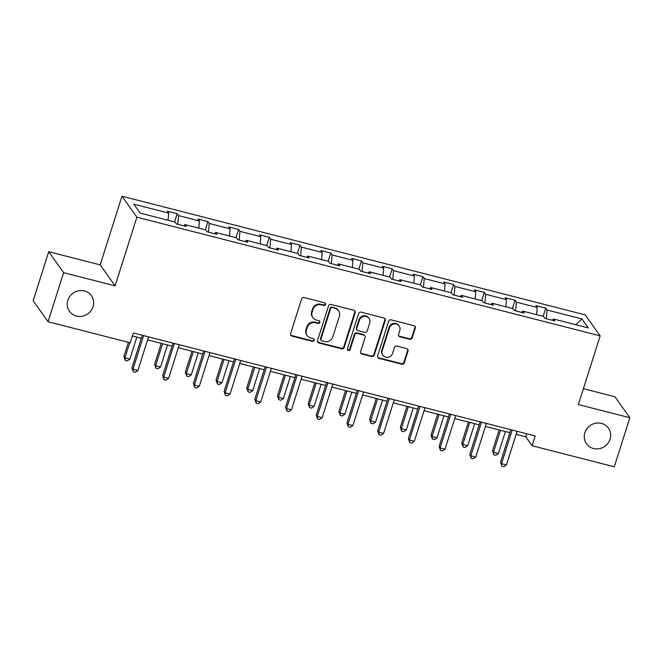 <?xml version="1.0" encoding="UTF-8"?>
<svg xmlns="http://www.w3.org/2000/svg" width="663" height="663" viewBox="0 0 663 663"><rect width="100%" height="100%" fill="white"/><g stroke="black" fill="none" stroke-linecap="round" stroke-linejoin="round"><path stroke-width="0.99" d="M584.857 432.732A13.467 12.705 144.6 0 0 586.482 443.754A13.467 12.705 144.6 0 0 599.335 448.677A13.467 12.705 144.6 0 0 610.059 439.188A13.467 12.705 144.6 0 0 608.435 428.157A13.467 12.705 144.6 0 0 595.581 423.243A13.467 12.705 144.6 0 0 584.857 432.732M67.85 300.273A13.467 12.705 144.6 0 0 69.474 311.303A13.467 12.705 144.6 0 0 82.32 316.218A13.467 12.705 144.6 0 0 93.044 306.729A13.467 12.705 144.6 0 0 91.419 295.698A13.467 12.705 144.6 0 0 78.574 290.784A13.467 12.705 144.6 0 0 67.85 300.273M325.583 304.499A1.442 1.367 144.6 0 0 324.655 302.809L304.126 297.546A2.064 1.948 144.6 0 0 301.582 298.98L290.585 333.646A2.064 1.948 144.6 0 0 291.902 336.066L312.439 341.329A1.442 1.367 144.6 0 0 314.047 339.141A1.442 1.367 144.6 0 0 313.292 338.636L310.64 337.948A6.605 6.24 144.6 0 1 306.405 330.199L307.325 327.315A6.605 6.24 144.6 0 1 315.464 322.732L318.124 323.42A1.442 1.367 144.6 0 0 319.723 321.232A1.442 1.367 144.6 0 0 318.978 320.718L316.317 320.038A6.605 6.24 144.6 0 1 312.091 312.29L313.011 309.406A6.605 6.24 144.6 0 1 321.149 304.823L323.801 305.502A1.442 1.367 144.6 0 0 325.583 304.499M312.886 317.701L312.488 317.138A6.605 6.24 144.6 0 1 311.685 311.726L312.604 308.834A6.605 6.24 144.6 0 1 320.743 304.259L323.403 304.939A1.442 1.367 144.6 0 0 325.168 303.066M290.659 335.039A2.064 1.948 144.6 0 0 291.505 335.503L312.033 340.757A1.442 1.367 144.6 0 0 313.806 338.884M307.209 335.619L306.803 335.047A6.605 6.24 144.6 0 1 306.008 329.635L306.919 326.751A6.605 6.24 144.6 0 1 315.058 322.168L317.718 322.848A1.442 1.367 144.6 0 0 319.483 320.975M409.684 339.274A2.064 1.948 144.6 0 0 412.229 337.84L415.311 328.11A2.064 1.948 144.6 0 0 413.994 325.69L391.187 319.848A2.064 1.948 144.6 0 0 388.642 321.282L377.645 355.948A2.064 1.948 144.6 0 0 378.963 358.368L401.77 364.211A2.064 1.948 144.6 0 0 404.314 362.785L408.043 351.034A2.064 1.948 144.6 0 0 406.717 348.614L396.963 346.111A2.064 1.948 144.6 0 0 394.419 347.545L392.571 353.371A5.528 5.213 144.6 0 1 382.899 355.244A5.528 5.213 144.6 0 1 382.228 350.719L389.471 327.895A5.528 5.213 144.6 0 1 399.143 326.022A5.528 5.213 144.6 0 1 399.806 330.547L398.604 334.351A2.064 1.948 144.6 0 0 399.922 336.771L409.684 339.274L409.278 338.702A2.064 1.948 144.6 0 0 411.822 337.276L414.905 327.547A2.064 1.948 144.6 0 0 414.831 326.163M578.368 404.546L629.85 417.731L614.286 466.793L532.091 445.735L535.198 435.923L133.362 332.967L130.255 342.779L48.059 321.721L63.615 272.667L115.105 285.861L136.885 217.182L600.148 335.868L578.368 404.546M355.211 312.721A2.064 1.948 144.6 0 0 353.885 310.292L331.086 304.45A2.064 1.948 144.6 0 0 328.541 305.883L317.544 340.55A2.064 1.948 144.6 0 0 318.862 342.978L341.669 348.813A2.064 1.948 144.6 0 0 344.213 347.387L355.211 312.721L354.804 312.149A2.064 1.948 144.6 0 0 354.73 310.765M361.136 312.149L383.935 317.991A2.064 1.948 144.6 0 1 385.261 320.411L374.264 355.086A2.064 1.948 144.6 0 1 371.719 356.512L361.957 354.017A2.064 1.948 144.6 0 1 360.639 351.597L365.098 337.533A2.064 1.948 144.6 0 0 363.78 335.113L357.299 333.456A2.064 1.948 144.6 0 0 354.763 334.881L350.114 349.525A1.442 1.367 144.6 0 1 347.586 350.014A1.442 1.367 144.6 0 1 347.412 348.829L358.592 313.582A2.064 1.948 144.6 0 1 361.136 312.149M629.85 417.731L614.941 396.764L583.399 388.684M115.105 285.861L100.196 264.885L48.714 251.7L63.615 272.667M48.714 251.7L33.15 300.753L48.059 321.721M552.494 320.295L553.456 318.986L554.798 320.884L544.961 318.364L543.61 316.466L522.742 311.121L524.085 313.019L514.248 310.499L512.897 308.602L492.029 303.248L493.371 305.154L483.534 302.626L482.183 300.729L461.315 295.383L462.658 297.281L452.821 294.762L451.47 292.864L430.602 287.51L431.945 289.416L422.107 286.888L420.756 284.991L399.888 279.645L401.231 281.543L391.394 279.024L390.043 277.126L369.175 271.78L370.518 273.678L360.68 271.15L359.329 269.253L338.462 263.907L339.804 265.805L329.967 263.286L328.616 261.388L307.748 256.042L309.091 257.94L299.253 255.412L297.902 253.515L277.026 248.169L278.377 250.067L268.532 247.548L267.189 245.65L246.313 240.304L247.664 242.202L237.818 239.674L236.476 237.777L215.599 232.431L216.95 234.329L207.105 231.81L205.762 229.912L184.886 224.566L186.237 226.464L176.391 223.937L175.049 222.039L140.2 213.113L133.835 204.163L168.684 213.088L167.333 211.19L177.178 213.71L178.521 215.608L199.397 220.953L198.046 219.055L207.892 221.583L209.235 223.481L230.111 228.826L228.76 226.928L238.605 229.448L239.948 231.346L260.824 236.691L259.473 234.793L269.319 237.313L270.661 239.219L291.538 244.564L290.187 242.666L300.032 245.186L301.375 247.084L322.251 252.429L320.9 250.531L330.746 253.051L332.097 254.957L352.965 260.302L351.614 258.404L361.459 260.924L362.81 262.821L383.678 268.167L382.327 266.269L392.173 268.788L393.524 270.686L414.392 276.04L413.041 274.142L422.886 276.662L424.237 278.559L445.105 283.905L443.754 282.007L453.6 284.526L454.951 286.424L475.819 291.778L474.468 289.872L484.313 292.4L485.664 294.297L506.532 299.643L505.181 297.745L515.027 300.264L516.378 302.162L537.245 307.516L535.895 305.61L545.74 308.138L547.091 310.035L581.94 318.961L588.305 327.92L553.456 318.986M136.885 217.182L121.984 196.207L585.247 314.9L600.148 335.868M536.624 314.676L537.245 307.516M515.623 310.848L516.378 302.162M521.781 312.43L522.742 311.121M505.91 306.812L506.532 299.643M484.91 302.983L485.664 294.297M491.068 304.557L492.029 303.248M475.197 298.938L475.819 291.778M454.196 295.11L454.951 286.424M460.354 296.692L461.315 295.383M444.483 291.074L445.105 283.905M423.483 287.245L424.237 278.559M429.641 288.819L430.602 287.51M413.77 283.2L414.392 276.04M392.769 279.372L393.524 270.686M398.927 280.955L399.888 279.645M383.057 275.336L383.678 268.167M362.056 271.507L362.81 262.821M368.214 273.081L369.175 271.78M352.343 267.462L352.965 260.302M331.343 263.634L332.097 254.957M337.5 265.217L338.462 263.907M321.63 259.598L322.251 252.429M300.629 255.769L301.375 247.084M306.787 257.343L307.748 256.042M290.916 251.725L291.538 244.564M269.907 247.896L270.661 239.219M276.073 249.479L277.026 248.169M260.203 243.86L260.824 236.691M239.194 240.031L239.948 231.346M245.36 241.605L246.313 240.304M229.489 235.987L230.111 228.826M208.48 232.158L209.235 223.481M214.646 233.741L215.599 232.431M198.776 228.122L199.397 220.953M177.767 224.293L178.521 215.608M183.933 225.868L184.886 224.566M168.062 220.249L168.684 213.088M100.196 264.885L121.984 196.207M516.162 434.306L525.709 436.751L532.091 445.735M132.409 335.984L141.335 338.271M147.6 339.879L172.048 346.144M178.314 347.744L202.762 354.009M209.027 355.617L233.475 361.882M239.741 363.481L264.189 369.747M270.454 371.355L294.902 377.62M301.168 379.219L325.616 385.485M331.881 387.093L356.329 393.358M362.595 394.957L387.043 401.223M393.308 402.831L417.756 409.088M424.022 410.695L448.47 416.961M454.735 418.568L479.183 424.826M485.449 426.433L509.897 432.699M526.662 433.735L525.709 436.751M546.337 318.721L547.091 310.035M581.94 318.961L575.733 324.696M174.568 221.923L177.178 213.71M205.281 229.788L207.892 221.583M235.995 237.661L238.605 229.448M266.708 245.525L269.319 237.313M297.422 253.399L300.032 245.186M328.135 261.263L330.746 253.051M358.849 269.137L361.459 260.924M389.562 277.001L392.173 268.788M420.276 284.866L422.886 276.662M450.997 292.739L453.6 284.526M481.711 300.604L484.313 292.4M512.424 308.477L515.027 300.264M543.138 316.342L545.74 308.138M317.618 341.942A2.064 1.948 144.6 0 0 318.464 342.406L341.263 348.249A2.064 1.948 144.6 0 0 343.807 346.815L354.804 312.149M332.354 307.69A1.442 1.367 144.6 0 0 330.572 308.693L320.917 339.125A1.442 1.367 144.6 0 0 321.845 340.823L324.646 341.536A6.605 6.24 144.6 0 0 332.785 336.961L339.39 316.16A6.605 6.24 144.6 0 0 335.155 308.411L331.956 307.126A1.442 1.367 144.6 0 0 330.174 308.129L330.572 308.693M321.099 340.31L320.693 339.746A1.442 1.367 144.6 0 1 320.519 338.561L330.174 308.129M338.586 310.748L338.188 310.176A6.605 6.24 144.6 0 0 334.757 307.847L335.155 308.411M331.956 307.126L334.757 307.847M360.713 352.981A2.064 1.948 144.6 0 0 361.559 353.445L371.313 355.948A2.064 1.948 144.6 0 0 373.857 354.514L384.855 319.848A2.064 1.948 144.6 0 0 384.78 318.464M364.849 335.843L364.443 335.279A2.064 1.948 144.6 0 0 363.374 334.55L356.901 332.884A2.064 1.948 144.6 0 0 354.357 334.318L349.716 348.953L350.114 349.525M347.42 349.699A1.442 1.367 144.6 0 0 349.716 348.953M369.73 322.947A5.528 5.213 144.6 0 0 363.788 316.4A5.528 5.213 144.6 0 0 359.387 320.295L356.835 328.334A2.064 1.948 144.6 0 0 358.161 330.754L364.633 332.42A2.064 1.948 144.6 0 0 367.178 330.986L369.73 322.947M369.059 318.422L368.653 317.85A5.528 5.213 144.6 0 0 358.981 319.732L359.387 320.295M357.084 330.025L356.686 329.461A2.064 1.948 144.6 0 1 356.437 327.771L358.981 319.732M398.678 335.743A2.064 1.948 144.6 0 0 399.524 336.207L409.278 338.702M399.143 326.022L398.736 325.458A5.528 5.213 144.6 0 0 389.065 327.331L389.471 327.895M382.899 355.244L382.493 354.68A5.528 5.213 144.6 0 1 381.83 350.155L389.065 327.331M377.719 357.34A2.064 1.948 144.6 0 0 378.565 357.805L401.364 363.647A2.064 1.948 144.6 0 0 403.908 362.213L407.637 350.47A2.064 1.948 144.6 0 0 407.563 349.078M128.398 342.307L123.906 356.479L124.909 357.887L129.832 359.155L136.827 337.119M129.749 342.655L124.909 357.887L125.274 360.399L123.906 356.479M129.832 359.155L127.246 360.904L125.274 360.399M142.288 335.254L131.962 367.808L132.965 369.225L143.631 335.602M137.887 370.484L135.302 372.233L133.338 371.728L132.965 369.225L137.887 370.484L148.553 336.862M133.338 371.728L131.962 367.808M161.266 343.384L154.62 364.343L155.623 365.761L160.545 367.02L167.54 344.984M162.617 343.724L155.623 365.761L155.987 368.263L154.62 364.343M160.545 367.02L157.96 368.769L155.987 368.263M191.98 351.249L185.333 372.208L186.336 373.625L191.259 374.893L198.254 352.857M193.331 351.597L186.336 373.625L186.701 376.136L185.333 372.208M191.259 374.893L188.673 376.634L186.701 376.136M173.002 343.127L162.675 375.681L163.678 377.098L174.352 343.467M168.601 378.358L166.015 380.106L164.051 379.601L163.678 377.098L168.601 378.358L179.267 344.735M164.051 379.601L162.675 375.681M203.715 350.992L193.389 383.546L194.392 384.963L205.066 351.34M199.314 386.222L196.729 387.971L194.765 387.465L194.392 384.963L199.314 386.222L209.98 352.6M194.765 387.465L193.389 383.546M222.693 359.114L216.047 380.081L217.05 381.498L221.972 382.758L228.967 360.722M224.044 359.462L217.05 381.498L217.414 384.001L216.047 380.081M221.972 382.758L219.387 384.507L217.414 384.001M234.429 358.865L224.102 391.419L225.113 392.836L235.779 359.205M230.028 394.095L227.442 395.844L225.478 395.339L225.113 392.836L230.028 394.095L240.694 360.473M225.478 395.339L224.102 391.419M253.407 366.987L246.76 387.946L247.763 389.363L252.686 390.631L259.681 368.595M254.758 367.335L247.763 389.363L248.128 391.874L246.76 387.946M252.686 390.631L250.1 392.372L248.128 391.874M265.142 366.73L254.816 399.283L255.827 400.701L266.493 367.078M260.741 401.96L258.156 403.709L256.191 403.203L255.827 400.701L260.741 401.96L271.407 368.338M256.191 403.203L254.816 399.283M284.12 374.852L277.474 395.819L278.477 397.236L283.399 398.496L290.394 376.46M285.471 375.2L278.477 397.236L278.841 399.739L277.474 395.819M283.399 398.496L280.814 400.245L278.841 399.739M295.855 374.603L285.529 407.157L286.54 408.574L297.206 374.943M291.455 409.833L288.869 411.582L286.905 411.077L286.54 408.574L291.455 409.833L302.129 376.203M286.905 411.077L285.529 407.157M314.834 382.725L308.187 403.684L309.19 405.101L314.113 406.361L321.107 384.333M316.185 383.073L309.19 405.101L309.555 407.604L308.187 403.684M314.113 406.361L311.527 408.11L309.555 407.604M326.569 382.468L316.243 415.021L317.254 416.439L327.92 382.816M322.168 417.698L319.583 419.447L317.618 418.941L317.254 416.439L322.168 417.698L332.843 384.076M317.618 418.941L316.243 415.021M345.547 390.59L338.901 411.557L339.904 412.974L344.826 414.234L351.821 392.198M346.898 390.938L339.904 412.974L340.268 415.477L338.901 411.557M344.826 414.234L342.241 415.983L340.268 415.477M357.282 390.341L346.956 422.895L347.967 424.312L358.633 390.681M352.882 425.571L350.296 427.32L348.332 426.815L347.967 424.312L352.882 425.571L363.556 391.941M348.332 426.815L346.956 422.895M376.261 398.463L369.614 419.422L370.617 420.839L375.54 422.099L382.534 400.071M377.612 398.811L370.617 420.839L370.99 423.342L369.614 419.422M375.54 422.099L372.954 423.848L370.99 423.342M387.996 398.206L377.67 430.759L378.681 432.177L389.347 398.554M383.604 433.436L381.01 435.185L379.045 434.679L378.681 432.177L383.604 433.436L394.27 399.814M379.045 434.679L377.67 430.759M406.974 406.328L400.328 427.295L401.33 428.712L406.253 429.972L413.248 407.936M408.325 406.676L401.33 428.712L401.703 431.215L400.328 427.295M406.253 429.972L403.668 431.721L401.703 431.215M437.688 414.201L431.041 435.16L432.044 436.577L436.967 437.837L443.961 415.809M439.039 414.541L432.044 436.577L432.417 439.08L431.041 435.16M436.967 437.837L434.381 439.586L432.417 439.08M468.401 422.066L461.755 443.033L462.757 444.45L467.68 445.71L474.675 423.674M469.752 422.414L462.757 444.45L463.13 446.953L461.755 443.033M467.68 445.71L465.095 447.459L463.13 446.953M418.709 406.079L408.383 438.633L409.394 440.041L420.06 406.419M414.317 441.309L411.723 443.058L409.759 442.553L409.394 440.041L414.317 441.309L424.983 407.679M409.759 442.553L408.383 438.633M449.423 413.944L439.097 446.497L440.108 447.915L450.774 414.292M445.03 449.174L442.436 450.923L440.472 450.417L440.108 447.915L445.03 449.174L455.696 415.552M440.472 450.417L439.097 446.497M480.136 421.817L469.81 454.362L470.821 455.779L481.487 422.157M475.744 457.047L473.15 458.788L471.186 458.29L470.821 455.779L475.744 457.047L486.41 423.417M471.186 458.29L469.81 454.362M499.115 429.939L492.468 450.898L493.479 452.315L498.394 453.575L505.388 431.547M500.466 430.279L493.479 452.315L493.844 454.818L492.468 450.898M498.394 453.575L495.808 455.324L493.844 454.818M510.85 429.682L500.524 462.235L501.535 463.652L512.201 430.03M506.457 464.912L503.863 466.661L501.899 466.155L501.535 463.652L506.457 464.912L517.123 431.29M501.899 466.155L500.524 462.235M320.743 304.259L321.149 304.823M312.604 308.834L313.011 309.406M311.685 311.726L312.091 312.29M317.718 322.848L318.124 323.42M315.058 322.168L315.464 322.732M306.919 326.751L307.325 327.315M306.008 329.635L306.405 330.199M312.033 340.757L312.439 341.329M291.505 335.503L291.902 336.066M323.403 304.939L323.801 305.502M343.807 346.815L344.213 347.387M341.263 348.249L341.669 348.813M318.464 342.406L318.862 342.978M320.519 338.561L320.917 339.125M384.855 319.848L385.261 320.411M373.857 354.514L374.264 355.086M371.313 355.948L371.719 356.512M361.559 353.445L361.957 354.017M363.374 334.55L363.78 335.113M356.901 332.884L357.299 333.456M354.357 334.318L354.763 334.881M356.437 327.771L356.835 328.334M399.524 336.207L399.922 336.771M381.83 350.155L382.228 350.719M407.637 350.47L408.043 351.034M403.908 362.213L404.314 362.785M401.364 363.647L401.77 364.211M378.565 357.805L378.963 358.368M414.905 327.547L415.311 328.11M411.822 337.276L412.229 337.84"/></g></svg>
